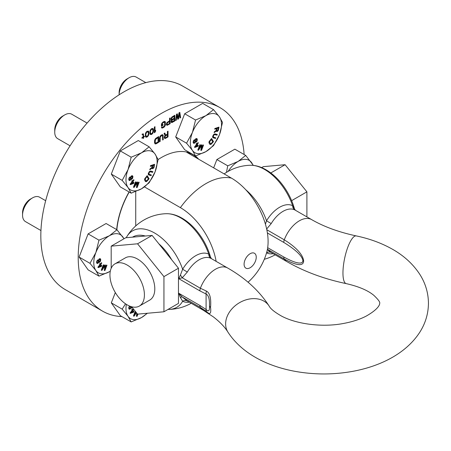 <?xml version="1.0" encoding="UTF-8"?>
<svg xmlns="http://www.w3.org/2000/svg" width="451" height="451" viewBox="0 0 451 451"><rect width="100%" height="100%" fill="white"/><g stroke="black" fill="none" stroke-linecap="round" stroke-linejoin="round"><path stroke-width="0.68" d="M244.126 154.518A117.48 67.83 120 0 0 220.02 107.654L182.638 86.073A117.48 67.83 120 0 0 92.105 117.548A117.48 67.83 120 0 0 40.827 235.777A117.48 67.83 120 0 0 65.158 289.553L102.54 311.139A117.48 67.83 120 0 0 121.922 316.591M220.02 107.654A117.48 67.83 120 0 0 129.488 139.128A117.48 67.83 120 0 0 78.209 257.358A117.48 67.83 120 0 0 102.54 311.139M116.679 229.615A63.439 36.627 -60 0 1 129.059 191.951M158.121 159.547A63.439 36.627 -60 0 1 191.557 153.695M194.381 155.324A63.439 36.627 -60 0 1 198.682 159.209M167.406 134.088L165.641 135.108L164.812 133.017L164.085 133.434L165.015 135.712L164.187 137.296L164.604 138.401L165.54 138.356L168.031 136.912L168.031 131.156L167.406 131.517L167.406 134.088M159.513 138.034L159.513 141.828L160.139 141.473L160.24 137.127L161.593 135.61L162.523 135.807L162.631 140.03L163.251 139.669L162.941 134.956L162.112 134.697L160.657 135.537L159.513 138.034M156.193 143.751L158.684 142.307L158.684 136.552L155.674 138.418L154.631 140.238L154.53 142.747L155.257 143.92L156.193 143.751L155.775 143.508L158.267 142.071L158.267 136.794M178.985 112.846L178.151 117.976L177.322 113.804L176.493 114.283L175.659 120.518L176.285 120.158L176.905 115.388L177.739 119.318L178.568 118.838L179.402 113.951L180.022 117.999L180.648 117.638L179.814 112.361L178.985 112.846M171.611 120.039L170.991 121.866L171.82 122.616L174.83 120.998L174.83 115.242L171.82 117.102L170.991 118.805L171.092 119.724L171.611 120.039L171.166 119.797M166.318 124.566L167.146 125.31L170.157 123.692L170.157 117.936L169.537 118.297L169.537 120.868L167.146 122.373L166.318 124.566M161.435 124.324L161.435 126.162L162.991 125.26L162.991 124.527L162.056 125.062L162.473 123.23L163.826 122.334L164.756 122.525L164.553 125.829L162.89 127.154L162.056 126.9L161.435 127.261L161.954 128.061L163.826 127.351L165.382 125.107L165.173 121.674L164.344 121.42L162.89 122.136L161.435 124.324M154.372 127.052L154.372 132.808L155.618 131.23L155.618 130.249L154.997 131.466L154.997 126.692L154.372 127.052M153.543 130.959L153.126 128.631L151.677 128.608L150.222 130.305L149.907 133.671L150.222 134.347L151.051 134.601L152.297 133.885L153.126 132.667L153.543 130.959L153.126 130.722L152.737 128.428M148.977 133.597L148.559 131.264L147.105 131.247L145.65 132.944L145.34 136.309L145.65 136.986L146.485 137.239L147.731 136.523L148.559 135.306L148.977 133.597L148.559 133.361L148.165 131.066M142.121 134.618L142.95 134.505L143.057 137.014L141.913 137.673L141.913 138.164L143.057 137.504L143.057 138.485L143.576 138.186L143.576 137.205L144.405 136.726L144.405 136.236L143.576 136.715L143.367 133.896L142.121 134.127L142.121 134.618M165.432 135.965L167.406 134.826L167.406 136.664L165.432 137.803L164.812 137.425L165.432 135.965L165.015 135.723L166.988 134.584L167.406 134.826M158.059 141.935L155.775 143.13L155.155 142.386L155.465 139.517L158.059 137.651L158.059 141.935M174.21 120.62L171.713 121.691L171.921 120.349L174.21 118.906L174.21 120.62M171.611 118.934L171.921 117.779L174.21 116.335L174.21 118.173L172.237 119.312L171.194 118.698L171.284 117.965M167.563 122.745L169.537 121.607L169.537 123.444L167.563 124.583L166.938 124.205L167.563 122.745L167.146 122.503L169.119 121.364L169.537 121.607M153.024 131.14L152.196 133.333L150.843 133.868L150.324 131.839L151.153 129.646L152.506 129.11L153.024 131.14M148.458 133.778L147.624 135.971L146.276 136.506L145.758 134.477L146.586 132.284L147.934 131.748L148.458 133.778M165.641 135.108L164.547 133.169M168.031 136.912L167.614 136.676L167.614 131.399M165.54 138.356L165.122 138.113L167.614 136.676M165.015 138.53L164.604 138.288L165.122 138.113M165.122 137.859L164.497 137.493L164.485 136.456M162.631 139.551L162.839 135.638L162.507 134.702M159.513 141.349L160.032 136.399L161.176 135.373L162.321 135.559M154.856 143.683L155.775 143.508M155.465 143.068L154.738 142.15L155.048 139.274L157.647 137.408L158.059 137.651M179.955 117.559L180.231 117.401L179.47 112.564M177.649 118.889L178.151 118.596L178.985 113.708L179.402 113.951M175.732 120L176.493 115.152L176.905 115.388M178.151 117.976L177.739 117.739L176.995 113.99M171.239 122.322L174.413 120.755L174.413 115.479M171.594 120.028L173.793 118.669L174.21 118.906M171.921 121.821L171.301 121.454L171.284 120.535M171.921 119.368L171.194 118.698M171.549 117.497L173.793 116.099L174.21 116.335M166.566 125.023L169.745 123.456L169.745 118.179M167.248 124.639L166.628 124.273L166.611 123.236M161.554 127.825L163.409 127.114L164.756 125.474L165.072 122.356L164.739 121.426M162.056 125.062L161.644 124.826L162.056 122.993L163.409 122.091L164.553 122.277M161.435 125.677L162.58 124.764M154.997 131.466L154.58 131.23L154.58 126.934M154.372 132.329L154.969 131.45M152.951 131.692L153.126 130.722M150.194 134.308L152.01 133.485M150.927 129.257L151.778 128.806L152.506 129.11M150.843 133.868L150.014 133.13L149.98 131.049M148.385 134.325L148.559 133.361M145.628 136.946L147.438 136.123M146.355 131.889L147.212 131.444L147.934 131.748M146.276 136.506L145.442 135.768L145.414 133.688M142.121 134.235L142.95 134.505M143.576 136.715L143.159 136.478L143.052 133.834M144.405 136.726L143.987 136.478L143.159 136.963L143.057 138.006M141.913 137.685L142.64 137.267L143.057 137.504M165.122 136.264L164.733 136.044M164.914 136.63L164.508 136.399M164.812 137.059L164.395 136.816M164.812 137.425L164.395 137.183M164.914 137.735L164.497 137.493M162.941 134.956L162.523 134.714M163.149 135.323L162.732 135.086M163.251 135.875L162.839 135.638M163.251 139.669L162.839 139.432M162.005 135.492L161.593 135.255M161.593 135.61L161.176 135.373M161.176 135.852L160.759 135.61M160.759 136.213L160.347 135.971M160.449 136.636L160.032 136.399M160.24 137.127L159.823 136.884M160.139 137.673L159.722 137.437M160.139 141.473L159.722 141.231M158.684 142.307L158.267 142.071M155.674 143.925L155.257 143.689M156.193 138.728L155.775 138.485M155.775 139.088L155.358 138.852M155.465 139.517L155.048 139.274M155.257 140.002L154.84 139.765M155.155 140.554L154.738 140.312M155.155 142.386L154.738 142.15M155.257 142.82L154.84 142.578M180.648 117.638L180.231 117.401M178.568 118.838L178.151 118.596M176.285 120.158L175.867 119.915M174.83 120.998L174.413 120.755M172.338 122.435L171.921 122.198M171.82 122.616L171.403 122.373M172.237 120.045L171.82 119.808M171.921 120.349L171.538 120.124M171.713 120.716L171.312 120.479M171.611 121.139L171.194 120.902M171.611 121.387L171.194 121.144M171.713 121.691L171.301 121.454M171.611 118.568L171.194 118.331M171.713 119.244L171.301 119.002M172.237 117.474L171.82 117.237M171.921 117.779L171.515 117.542M171.713 118.139L171.312 117.908M170.157 123.692L169.745 123.456M167.665 125.136L167.248 124.893M167.146 125.31L166.729 125.074M167.248 123.044L166.847 122.813M167.045 123.411L166.639 123.179M166.938 123.839L166.526 123.597M166.938 124.205L166.526 123.969M167.045 124.515L166.628 124.273M165.173 121.674L164.756 121.432M165.382 122.046L164.965 121.804M165.483 122.599L165.072 122.356M165.483 124.431L165.072 124.194M165.382 125.107L164.965 124.865M165.173 125.716L164.756 125.474M164.756 126.443L164.344 126.207M164.344 126.928L163.927 126.692M163.826 127.351L163.409 127.114M162.89 127.892L162.473 127.65M162.371 128.067L161.954 127.83M162.163 127.21L161.841 127.024M164.237 122.215L163.826 121.973M163.826 122.334L163.409 122.091M162.89 122.869L162.473 122.633M162.473 123.23L162.056 122.993M162.163 123.659L161.746 123.416M162.056 124.087L161.644 123.845M162.991 125.26L162.58 125.017M155.618 131.23L155.234 131.01M154.997 132.447L154.58 132.205M153.543 129.86L153.126 129.617M153.441 131.63L153.024 131.393M153.334 132.058L152.934 131.827M153.126 132.667L152.714 132.431M152.816 133.214L152.438 133M152.297 133.885L151.88 133.643M151.677 134.364L151.26 134.127M151.051 134.601L150.634 134.364M153.126 128.631L152.799 128.439M153.334 128.997L152.923 128.761M153.441 129.307L153.024 129.065M152.196 129.048L151.778 128.806M151.677 129.223L151.26 128.98M151.153 129.646L150.786 129.431M150.843 130.068L150.476 129.86M150.431 131.044L150.042 130.824M150.324 131.839L149.907 131.602M150.324 132.695L149.907 132.459M150.431 133.372L150.014 133.13M148.977 132.498L148.559 132.256M148.869 134.268L148.458 134.032M148.768 134.697L148.368 134.466M148.559 135.306L148.142 135.069M148.249 135.852L147.872 135.638M147.731 136.523L147.314 136.281M147.105 137.003L146.688 136.766M146.485 137.239L146.068 137.003M148.559 131.264L148.232 131.078M148.768 131.636L148.351 131.399M148.869 131.946L148.458 131.703M147.624 131.681L147.212 131.444M147.105 131.861L146.688 131.619M146.586 132.284L146.22 132.07M146.276 132.707L145.91 132.498M145.859 133.682L145.476 133.462M145.758 134.477L145.34 134.235M145.758 135.334L145.34 135.097M145.859 136.01L145.442 135.768M142.64 134.437L142.223 134.201M143.576 134.268L143.159 134.026M143.576 137.205L143.159 136.963M143.576 138.186L143.159 137.944M248.044 282.225A63.146 63.146 0 0 0 266.772 252.07A51.792 29.901 -120 0 0 268.097 241.573A51.792 29.901 -120 0 0 231.476 178.139L186.827 152.359A63.146 36.458 -60 0 1 192.853 154.71A63.146 36.458 -60 0 1 197.899 158.758M144.461 186.894L180.389 207.635A51.792 29.901 60 0 1 216.13 261.354M244.092 264.224A8.592 4.961 -60 0 1 250.164 253.699A8.592 4.961 -60 0 1 256.241 257.205A8.592 4.961 -60 0 1 250.164 267.731A8.592 4.961 -60 0 1 244.092 264.224M116.865 229.722A63.146 36.458 -60 0 1 129.206 192.036M135.734 225.928L135.734 191.551M149.151 146.812L138.288 140.543L120.304 150.927L111.312 174.103L120.304 186.9L131.168 193.169L141.552 188.777A22.026 12.718 120 0 0 155.037 172A22.026 12.718 120 0 0 155.037 154.011L149.151 146.812L141.552 152.81A22.026 12.718 120 0 0 128.061 169.587A22.026 12.718 120 0 0 128.061 187.577L131.168 193.169M158.143 159.609L155.037 154.011A22.026 12.718 120 0 0 141.552 152.81L131.168 157.196L128.061 169.587L122.176 180.377L128.061 187.577A22.026 12.718 120 0 0 141.552 188.777L149.151 182.785L155.037 172L158.143 159.609M111.312 174.103L122.176 180.377M120.304 150.927L131.168 157.196M152.139 165.771L151.874 167.513L149.924 169.024L149.811 169.779L152.038 168.144L152.444 168.713L153.036 168.601L154.033 167.434L154.592 164.282L150.51 165.742L150.414 166.385L152.235 165.737L151.959 167.563L150.008 169.074L149.895 169.824M151.981 168.189L152.444 168.713M154.592 164.282L150.425 165.692L150.414 166.385M151.384 174.994L148.943 174.204L149.185 172.66L150.076 171.786L152.618 172.355L152.923 171.696L150.313 171.104L148.757 172.541L148.306 174.03L148.565 174.847L151.074 175.659L151.384 174.994L149.129 174.357M152.923 171.696L150.634 171.042L149.349 171.56L148.283 173.505L148.3 174.503L148.869 175.056M147.195 175.648L144.698 178.782L144.562 179.864L145.301 181.291L145.983 181.674L146.84 181.353L149.106 178.793L147.195 175.648L144.782 178.833L144.777 180.338L145.667 181.584M135.999 181.99L135.463 181.911L133.428 187.266L134.189 187.362L137.138 182.661L136.45 187.526L137.127 187.577L139.167 182.221L138.711 182.187L137.11 186.404L137.656 182.114L137.053 182.069L134.392 186.207L135.999 181.99L135.548 181.956L133.507 187.312M137.025 182.847L136.45 187.526M139.167 182.221L138.632 182.142L137.16 186.004M137.656 182.114L136.969 182.018L134.561 185.773M133.716 179.757L132.656 181.105L132.211 180.507L131.754 181.088L132.199 181.685L130.159 184.284L130.424 184.645L133.541 183.478L133.998 182.897L132.927 181.465L133.986 180.112L133.631 179.707L132.6 181.026M132.211 180.507L131.669 181.037L132.12 181.635L130.074 184.239L130.424 184.645M130.891 179.148L131.754 179.335L132.69 178.201L132.921 176.437L132.493 175.727L131.489 175.907L130.756 177.204L129.736 177.192L128.839 178.799L128.947 180.135L129.533 180.535L130.254 180.253L130.903 179.109L131.303 179.442M132.493 175.727L131.404 175.856L130.683 177.113M130.655 177.074L129.916 176.967L128.986 178.094L128.738 179.667L129.245 180.428M153.96 165.117L153.532 167.434L152.585 167.992M146.947 176.629L148.323 178.889L146.941 180.513L146.023 180.93M132.447 182.074L133.146 183.01L131.117 183.76M132.115 176.245L132.228 178.106L131.314 178.771M130.226 177.559L130.61 178.906L129.95 179.955L129.375 179.74L129.29 178.596L129.77 177.666L130.44 177.717L130.587 178.416L130.294 179.419L129.6 179.893M152.449 167.592L152.754 165.551L154.056 165.083L153.616 167.479L152.872 168.048L152.449 167.592M148.402 178.934L147.02 180.563L146.085 180.975L145.177 179.053L146.975 176.589L148.323 178.889M133.231 183.061L131.032 183.873L132.47 182.041L133.146 183.01M132.515 177.215L131.985 178.681L131.342 178.81L130.993 177.846L131.523 176.38L132.166 176.251L132.436 177.164M87.088 123.072L71.76 114.221A14.099 8.141 120 0 0 64.707 114.92A14.099 8.141 120 0 0 54.74 132.188L54.74 129.787A11.162 6.444 120 0 1 62.633 116.121L64.707 114.92M70.08 145.808L57.66 138.637A14.099 8.141 -60 0 1 54.74 132.188M124.019 238.742L116.961 229.779L106.098 223.51L88.114 233.894L79.122 257.07L88.114 269.861L98.978 276.136L109.362 271.744A22.026 12.718 120 0 0 110.303 271.169M79.122 257.07L89.986 263.339L95.871 270.538A22.026 12.718 120 0 0 109.362 271.744L110.298 271.186M123.867 238.833A22.026 12.718 120 0 0 122.847 236.978A22.026 12.718 120 0 0 109.362 235.772A22.026 12.718 120 0 0 95.871 252.554A22.026 12.718 120 0 0 95.871 270.538L98.978 276.136M116.961 229.779L109.362 235.772L98.978 240.163L95.871 252.554L89.986 263.339M88.114 233.894L98.978 240.163M103.809 264.957L103.273 264.878L101.238 270.234L101.999 270.329L104.948 265.622L104.26 270.493L104.936 270.544L106.977 265.188L106.521 265.154L104.92 269.371L105.466 265.075L104.863 265.036L102.202 269.174L103.809 264.957L103.358 264.923L101.317 270.279M104.835 265.808L104.26 270.493M106.977 265.188L106.442 265.103L104.97 268.971M105.466 265.075L104.779 264.985L102.371 268.74M101.526 262.724L100.466 264.072L100.021 263.474L99.564 264.049L100.009 264.647L97.968 267.251L98.233 267.612L101.351 266.445L101.808 265.865L100.736 264.433L101.791 263.08L101.441 262.674L100.41 263.993M100.021 263.474L99.479 264.004L99.93 264.602L97.884 267.206L98.233 267.612M98.701 262.116L99.564 262.302L100.5 261.168L100.731 259.404L100.302 258.688L99.299 258.868L98.566 260.171L97.546 260.159L96.649 261.766L96.756 263.096L97.343 263.502L98.059 263.215L98.713 262.076L99.113 262.409M100.302 258.688L99.214 258.823L98.493 260.08M98.465 260.035L97.726 259.928L96.796 261.061L96.548 262.634L97.055 263.395M100.257 265.041L100.956 265.977L98.927 266.727M99.925 259.207L100.037 261.073L99.124 261.732M98.036 260.526L98.419 261.873L97.76 262.922L97.185 262.707L97.1 261.563L97.579 260.633L98.25 260.678L98.397 261.383L97.856 262.753L97.41 262.86M101.041 266.022L98.842 266.84L100.28 265.008L100.956 265.977M100.325 260.176L99.795 261.642L99.152 261.777L98.803 260.813L99.333 259.348L99.975 259.212L100.246 260.131M45.669 200.706L39.57 197.188A14.099 8.141 120 0 0 32.517 197.888A14.099 8.141 120 0 0 22.55 215.15L22.55 212.754A11.162 6.444 120 0 1 30.442 199.083L32.517 197.888M40.945 230.54L25.47 221.604A14.099 8.141 -60 0 1 22.55 215.15M115.315 292.547L111.312 302.863L120.304 315.661L131.168 321.929L141.552 317.543A22.026 12.718 120 0 0 146.97 313.293M111.312 302.863L122.176 309.138L128.061 316.337A22.026 12.718 120 0 0 141.552 317.543L147.415 313.253M126.359 304.363A22.026 12.718 120 0 0 128.061 316.337L131.168 321.929M125.513 303.811L122.176 309.138M135.244 311.246L133.428 316.027L134.189 316.123L136.371 312.644M136.8 313.18L136.365 316.241L137.127 316.337L137.983 314.093M137.454 313.997L137.16 314.764M136.039 312.233L134.561 314.533M133.327 308.862L132.6 309.786M133.389 308.935L132.656 309.865L132.126 309.223L131.669 309.798L132.12 310.395L130.074 313L130.345 313.36L133.541 312.239L133.998 311.664L132.927 310.226L133.665 309.285M130.891 307.909L131.303 308.202L132.306 307.588M129.538 306.037L128.755 307.514L128.862 308.845L129.989 309.194L130.903 307.87L131.303 308.202M132.447 310.835L133.146 311.771L131.117 312.526M132.008 307.221L131.314 307.531M130.226 306.319L130.61 307.667L129.95 308.715L129.375 308.501L129.29 307.356L129.77 306.432L130.44 306.477L130.587 307.176L130.294 308.18L129.6 308.659M136.101 312.312L134.392 314.967L135.627 311.726M137.521 314.082L137.11 315.164L137.284 313.783M136.879 313.276L136.45 316.286M135.311 311.331L133.507 316.078M132.211 309.268L131.754 309.848L132.199 310.446L130.159 313.045L130.424 313.406M133.231 311.821L131.032 312.633L132.47 310.807L133.146 311.771M129.629 306.077L128.839 307.559L129.245 309.194M132.07 307.3L131.342 307.571L130.993 306.573M253.361 165.387L245.722 155.437L234.858 149.168L216.875 159.553L213.656 167.851M252.949 165.348A22.026 12.718 120 0 0 251.607 162.642A22.026 12.718 120 0 0 238.122 161.435A22.026 12.718 120 0 0 228.121 171.403M245.722 155.437L238.122 161.435L227.738 165.821L226.47 172.378M216.875 159.553L227.738 165.821M213.532 109.644L202.668 103.375L184.685 113.759L175.693 136.935L184.685 149.726L195.548 156.001L205.932 151.609A22.026 12.718 120 0 0 219.417 134.832A22.026 12.718 120 0 0 219.417 116.843L213.532 109.644L205.932 115.636A22.026 12.718 120 0 0 192.442 132.419A22.026 12.718 120 0 0 192.442 150.403L195.548 156.001M222.523 122.435L219.417 116.843A22.026 12.718 120 0 0 205.932 115.636L195.548 120.028L192.442 132.419L186.556 143.204L192.442 150.403A22.026 12.718 120 0 0 205.932 151.609L213.532 145.617L219.417 134.832L222.523 122.435M175.693 136.935L186.556 143.204M184.685 113.759L195.548 120.028M216.519 128.597L216.255 130.345L214.304 131.855L214.191 132.605L216.418 130.976L216.824 131.54L217.416 131.433L218.414 130.26L218.972 127.114L214.89 128.569L214.794 129.217L216.615 128.563L216.339 130.39L214.388 131.901L214.276 132.656M216.362 131.021L216.824 131.54M218.972 127.114L214.806 128.524L214.794 129.217M215.764 137.826L213.323 137.036L213.565 135.486L214.456 134.612L216.999 135.187L217.303 134.522L214.693 133.936L213.137 135.373L212.686 136.862L212.945 137.679L215.454 138.485L215.764 137.826L213.509 137.183M217.303 134.522L215.014 133.874L213.729 134.392L212.663 136.332L212.68 137.329L213.25 137.882M211.575 138.474L209.078 141.614L208.943 142.691L209.681 144.123L210.363 144.5L211.22 144.179L213.492 141.625L211.575 138.474L209.163 141.659L209.157 143.164L210.048 144.416M200.379 144.822L199.844 144.743L197.809 150.098L198.57 150.194L201.518 145.487L200.83 150.358L201.507 150.409L203.548 145.053L203.091 145.019L201.49 149.236L202.037 144.94L201.434 144.901L198.773 149.039L200.379 144.822L199.928 144.788L197.888 150.144M201.405 145.673L200.83 150.358M203.548 145.053L203.012 144.968L201.541 148.836M202.037 144.94L201.349 144.85L198.942 148.605M198.096 142.589L197.036 143.937L196.591 143.339L196.134 143.914L196.58 144.512L194.539 147.116L194.809 147.477L197.921 146.31L198.378 145.729L197.307 144.292L198.367 142.944L198.012 142.539L196.98 143.858M196.591 143.339L196.055 143.869L196.501 144.467L194.454 147.065L194.809 147.477M195.272 141.98L196.134 142.166L197.07 141.033L197.301 139.269L196.873 138.553L195.869 138.733L195.136 140.035L194.116 140.024L193.22 141.631L193.327 142.961L193.913 143.367L194.635 143.08L195.283 141.941L195.683 142.274M196.873 138.553L195.785 138.688L195.063 139.945M195.035 139.9L194.296 139.793L193.366 140.926L193.118 142.499L193.626 143.26M218.34 127.949L217.912 130.26L216.965 130.818M211.327 139.46L212.703 141.715L211.322 143.345L210.403 143.756M196.828 144.906L197.527 145.842L195.497 146.592M196.495 139.071L196.608 140.938L195.695 141.597M194.606 140.391L194.99 141.738L194.33 142.787L193.755 142.572L193.671 141.428L194.15 140.498L194.821 140.543L194.967 141.248L194.426 142.617L193.981 142.725M216.83 130.424L217.134 128.377L218.436 127.915L217.996 130.311L217.252 130.88L216.83 130.424M212.782 141.766L211.401 143.395L210.465 143.807L209.563 141.885L211.356 139.421L212.703 141.715M197.611 145.887L195.413 146.705L196.85 144.872L197.527 145.842M196.895 140.041L196.365 141.507L195.723 141.642L195.373 140.678L195.903 139.212L196.546 139.077L196.816 139.996M145.808 82.634L136.14 77.053A14.099 8.141 120 0 0 129.087 77.752A14.099 8.141 120 0 0 119.12 94.806L119.12 92.618A11.162 6.444 120 0 1 127.013 78.948L129.087 77.752M187.312 272.032A24.377 14.077 -60 0 1 210.955 258.378L227.67 268.018A24.377 14.077 120 0 0 200.379 288.257L182.272 277.805A5.874 2.926 49.9 0 0 180.383 275.161L178.759 278.679L182.272 277.805L187.312 272.032L182.632 269.241A26.947 15.559 -60 0 1 208.768 254.15L211.446 258.66M210.955 258.378A5.874 4.792 117.1 0 1 208.768 254.15A44.164 25.498 -120 0 0 166.227 213.701L166.227 213.701C171.453 213.616 176.685 215.082 181.928 218.104C186.968 221.007 191.652 224.97 195.982 229.993C202.809 238.032 207.635 247.018 210.465 256.952M180.383 275.161L182.632 269.241A44.164 25.498 60 0 0 155.037 233.268A44.164 25.498 60 0 0 127.024 236.335L126.235 237.711M131.636 306.759L137.561 314.133L163.939 311.776L178.478 303.382L178.478 277.241A38.747 22.37 -120 0 1 178.759 278.679L199.866 290.867L206.096 294.024C208.576 295.236 209.704 299.165 209.473 305.812C209.76 310.84 208.633 312.058 206.096 309.465L199.866 305.428L178.759 293.246L180.383 297.451L182.632 301.262A44.164 25.498 60 0 1 169.21 309.403L169.21 309.403A47.874 47.874 0 0 0 191.213 303.264M199.866 290.867A5.874 3.394 120 0 1 200.379 288.257L206.44 291.087C209.912 292.97 211.277 298.421 210.544 307.43C211.339 313.823 209.969 315.153 206.44 311.432L200.379 307.441A24.377 14.077 120 0 0 203.294 310.243L186.928 300.794M187.312 301.003L182.272 296.989A5.874 2.114 -45.3 0 0 180.383 297.451M187.052 300.868A5.874 4.792 -62.9 0 0 182.632 301.262A26.947 15.559 -60 0 0 189.251 302.131M178.478 277.241L178.478 268.215L152.1 235.405L125.728 237.762L111.188 246.15L111.188 268.294M178.478 268.215L163.939 276.61L137.561 243.794L111.188 246.15M152.1 235.405L137.561 243.794M163.939 311.776L163.939 276.61M139.365 306.071L149.749 300.073A24.377 14.077 -120 0 0 154.8 288.916A24.377 14.077 -120 0 0 144.157 264.382A24.377 14.077 -120 0 0 125.372 257.854L114.988 263.846A24.377 14.077 -120 0 0 109.943 275.009A24.377 14.077 60 0 0 120.58 299.537A24.377 14.077 60 0 0 139.365 306.071A24.377 14.077 60 0 0 144.416 294.909A24.377 14.077 -120 0 0 133.778 270.38A24.377 14.077 -120 0 0 114.988 263.846M267.404 232.975L283.769 242.424C301.082 252.972 302.807 258.919 302.88 260.74C302.807 262.482 301.082 266.428 283.769 256.991L267.68 247.7M245.744 189.719A44.164 25.498 60 0 1 266.535 220.798L265.425 224.181M295.343 210.217L292.665 205.712A44.164 25.498 -120 0 0 250.13 165.263L250.13 165.263A47.874 47.874 0 0 0 224.147 173.906M266.564 252.802A5.874 4.792 117.1 0 1 270.955 252.425M267.347 249.64L270.831 252.351L287.197 261.8A24.377 14.077 -60 0 1 284.282 259.004A5.874 3.394 -60 0 1 283.769 256.991M287.197 261.8C304.543 271.727 324.235 279.006 346.283 283.634A24.377 6.799 -78.1 0 1 342.957 273.002A24.377 6.799 -78.1 0 1 347.569 247.87A24.377 6.799 -78.1 0 1 356.296 235.918C338.853 232.175 323.942 226.729 311.573 219.581A24.377 14.077 -60 0 0 284.282 239.819C302.018 250.942 303.5 258.773 303.636 261.106C303.5 263.469 302.018 268.672 284.282 259.004L267.42 249.268M311.573 219.581L294.858 209.94A5.874 4.792 -62.9 0 1 292.665 205.712A26.947 15.559 120 0 0 266.535 220.798L271.209 223.589L266.659 229.012M291.639 200.65L306.905 191.838L306.905 216.88M270.809 172.958L285.1 164.711L306.905 191.838M261.659 167.597L263.294 166.656L285.1 164.711M199.866 305.428A5.874 3.394 -60 0 0 200.379 307.441L182.272 296.989L178.759 293.246A38.747 22.37 -120 0 1 178.478 294.356M180.389 207.635A63.146 36.458 -60 0 1 231.476 178.139M206.44 291.087A5.874 3.766 113.8 0 0 206.096 294.024L206.096 309.465A5.874 2.971 -54.5 0 0 206.44 311.432M227.67 268.018C245.524 278.228 259.359 290.923 269.162 306.105A24.377 18.705 147.8 0 0 243.422 300.766A24.377 18.705 147.8 0 0 225.63 323.908A24.377 18.705 147.8 0 0 227.907 332.088C224.869 327.116 220.015 322.048 213.362 316.89L203.294 310.243M145.329 236.008A38.747 22.37 -120 0 0 132.498 237.153M171.707 259.793A38.747 22.37 -120 0 0 158.87 243.828M210.544 307.43A5.874 3.394 180 0 1 209.473 305.812M266.558 252.836A26.947 15.559 120 0 0 273.154 253.693M303.636 261.106A5.874 3.394 180 0 1 302.88 260.74M266.812 229.734L284.282 239.819A5.874 3.394 120 0 0 283.769 242.424M294.858 209.94A24.377 14.077 120 0 0 271.209 223.589M192.853 154.71L189.803 152.951M166.227 213.701A47.874 47.874 0 0 0 127.024 236.335M168.031 309.409L169.21 309.403M264.297 259.28A47.874 47.874 0 0 0 275.116 254.826M250.13 165.263C255.356 165.173 260.588 166.644 265.831 169.666C270.871 172.57 275.55 176.533 279.885 181.55C286.712 189.589 291.538 198.575 294.362 208.514M227.907 332.088C242.418 354.52 269.337 366.905 296.29 371.568C314.471 374.702 332.669 374.742 350.884 371.675C378.97 366.866 405.455 354.238 419.684 332.393C425.411 323.474 428.332 313.772 428.45 303.281C428.332 292.789 425.411 283.087 419.684 274.169C412.564 263.373 402.743 254.657 390.228 248.011C380.013 242.542 368.698 238.511 356.296 235.918M346.283 283.634C358.765 286.503 367.965 290.427 373.89 295.394C378.276 299.571 380.21 302.204 379.697 303.281C379.652 303.117 380.813 307.779 366.24 316.083C359.785 319.455 351.915 321.969 342.63 323.626C321.8 327.499 296.127 324.021 281.334 315.971C274.603 312.115 270.549 308.828 269.162 306.105"/></g></svg>
